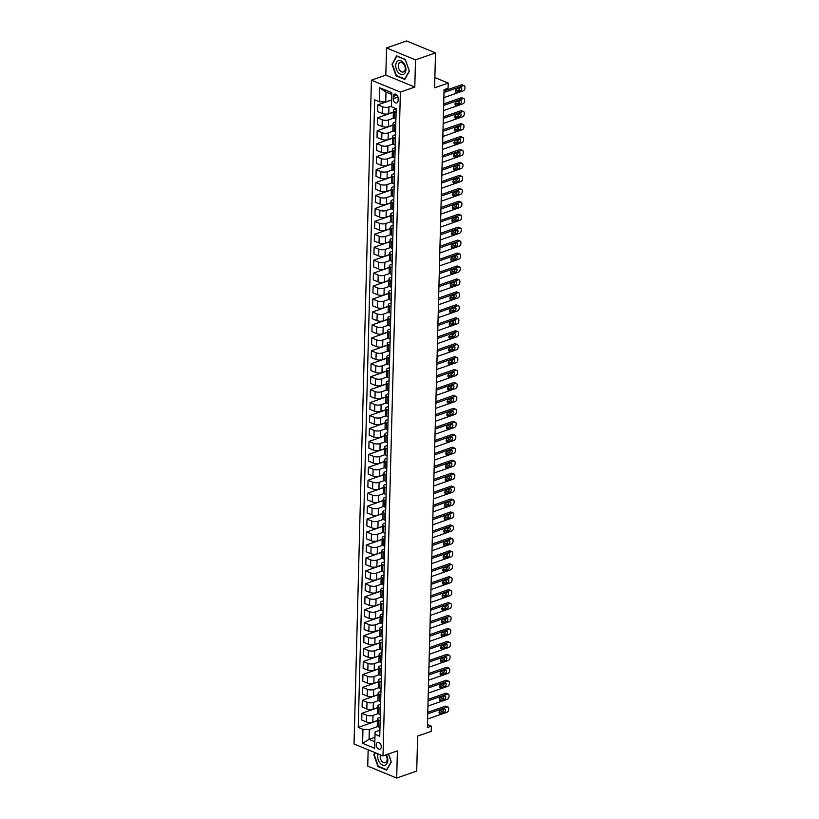 <?xml version="1.0" encoding="UTF-8"?>
<svg xmlns="http://www.w3.org/2000/svg" width="819" height="819" viewBox="0 0 819 819"><rect width="100%" height="100%" fill="white"/><g stroke="black" fill="none" stroke-linecap="round" stroke-linejoin="round"><path stroke-width="1.23" d="M381.265 746.815A3.583 2.344 -109.3 0 0 380.077 743.427A3.583 2.344 -109.3 0 0 377.569 742.403A3.583 2.344 -109.3 0 0 376.249 744.758A3.583 2.344 -109.3 0 0 377.436 748.146A3.583 2.344 -109.3 0 0 379.944 749.17A3.583 2.344 -109.3 0 0 381.265 746.815M368.161 749.794L367.731 766.134L396.703 778.05L416.707 771.048L417.629 736.097L431.234 731.347L431.367 726.166L427.446 724.549M371.416 80.17L354.033 743.99L383.005 755.906L400.389 92.086L371.416 80.17L385.821 75.133L414.793 87.049L415.509 59.869L386.537 47.952L385.821 75.133M386.537 47.952L406.552 40.95L435.513 52.866L434.602 87.817L448.208 83.057L434.869 77.57M415.509 59.869L435.513 52.866M448.208 83.057L448.075 88.237L444.072 89.64L427.364 727.559L431.367 726.166M393.304 96.396L393.253 98.679A3.471 2.273 -109.3 0 0 394.389 101.955A3.471 2.273 -109.3 0 0 396.826 102.959A3.471 2.273 -109.3 0 0 398.106 100.676L398.167 98.393A3.471 2.273 -109.3 0 0 397.02 95.117A3.471 2.273 -109.3 0 0 394.584 94.124A3.471 2.273 -109.3 0 0 393.304 96.396L397.01 95.106M391.779 94.482L385.984 92.107L385.729 101.945L379.402 101.771L374.662 99.826L358.231 727.395L377.395 720.689M379.402 101.771L379.76 87.797L391.82 92.752L391.451 106.736L396.191 108.681L379.76 736.25L375.02 734.305L374.652 748.279L362.602 743.324L362.96 729.34L358.231 727.395M414.793 87.049L400.389 92.086M396.703 778.05L397.41 750.869L383.005 755.906M375.02 734.305L375.092 731.899L379.914 730.21M380.159 720.771L378.726 720.177A4.484 1.699 -178.5 0 1 377.446 718.949A4.484 1.699 -178.5 0 1 378.787 717.772L380.251 717.26M380.497 707.831L379.064 707.237A4.484 1.699 -178.5 0 1 377.784 705.998A4.484 1.699 -178.5 0 1 379.136 704.831L380.589 704.32M380.845 694.881L379.402 694.297A4.484 1.699 -178.5 0 1 378.122 693.058A4.484 1.699 -178.5 0 1 379.473 691.881L380.937 691.369M381.183 681.94L379.74 681.347A4.484 1.699 -178.5 0 1 378.46 680.108A4.484 1.699 -178.5 0 1 379.811 678.941L381.275 678.429M381.521 669L380.077 668.406A4.484 1.699 -178.5 0 1 378.798 667.168A4.484 1.699 -178.5 0 1 380.149 665.99L381.613 665.478M381.859 656.05L380.415 655.456A4.484 1.699 -178.5 0 1 379.136 654.217A4.484 1.699 -178.5 0 1 380.487 653.05L381.951 652.538M382.197 643.11L380.753 642.516A4.484 1.699 -178.5 0 1 379.484 641.277A4.484 1.699 -178.5 0 1 380.825 640.1L382.289 639.598M382.534 630.159L381.091 629.565A4.484 1.699 -178.5 0 1 379.821 628.327A4.484 1.699 -178.5 0 1 381.163 627.159L382.627 626.648M382.872 617.219L381.439 616.625A4.484 1.699 -178.5 0 1 380.159 615.386A4.484 1.699 -178.5 0 1 381.5 614.219L382.964 613.707M383.21 604.268L381.777 603.675A4.484 1.699 -178.5 0 1 380.497 602.436A4.484 1.699 -178.5 0 1 381.838 601.269L383.302 600.757M383.548 591.328L382.115 590.734A4.484 1.699 -178.5 0 1 380.835 589.496A4.484 1.699 -178.5 0 1 382.186 588.329L383.64 587.817M383.896 578.378L382.453 577.784A4.484 1.699 -178.5 0 1 381.173 576.556A4.484 1.699 -178.5 0 1 382.524 575.378L383.988 574.866M384.234 565.438L382.79 564.844A4.484 1.699 -178.5 0 1 381.511 563.605A4.484 1.699 -178.5 0 1 382.862 562.438L384.326 561.926M384.572 552.487L383.128 551.893A4.484 1.699 -178.5 0 1 381.849 550.665A4.484 1.699 -178.5 0 1 383.2 549.488L384.664 548.976M384.91 539.547L383.466 538.953A4.484 1.699 -178.5 0 1 382.186 537.714A4.484 1.699 -178.5 0 1 383.538 536.547L385.002 536.035M385.247 526.597L383.804 526.013A4.484 1.699 -178.5 0 1 382.534 524.774A4.484 1.699 -178.5 0 1 383.876 523.597L385.339 523.085M385.585 513.656L384.142 513.063A4.484 1.699 -178.5 0 1 382.872 511.824A4.484 1.699 -178.5 0 1 384.213 510.657L385.677 510.145M385.923 500.716L384.49 500.122A4.484 1.699 -178.5 0 1 383.21 498.884A4.484 1.699 -178.5 0 1 384.551 497.706L386.015 497.194M386.261 487.766L384.828 487.172A4.484 1.699 -178.5 0 1 383.548 485.933A4.484 1.699 -178.5 0 1 384.889 484.766L386.353 484.254M386.599 474.825L385.165 474.232A4.484 1.699 -178.5 0 1 383.886 472.993A4.484 1.699 -178.5 0 1 385.237 471.816L386.691 471.314M386.947 461.875L385.503 461.281A4.484 1.699 -178.5 0 1 384.224 460.043A4.484 1.699 -178.5 0 1 385.575 458.875L387.039 458.364M387.285 448.935L385.841 448.341A4.484 1.699 -178.5 0 1 384.561 447.102A4.484 1.699 -178.5 0 1 385.913 445.935L387.377 445.423M387.622 435.984L386.179 435.391A4.484 1.699 -178.5 0 1 384.899 434.152A4.484 1.699 -178.5 0 1 386.251 432.985L387.715 432.473M387.96 423.044L386.517 422.45A4.484 1.699 -178.5 0 1 385.237 421.212A4.484 1.699 -178.5 0 1 386.588 420.045L388.052 419.533M388.298 410.094L386.855 409.5A4.484 1.699 -178.5 0 1 385.585 408.272A4.484 1.699 -178.5 0 1 386.926 407.094L388.39 406.582M388.636 397.154L387.192 396.56A4.484 1.699 -178.5 0 1 385.923 395.321A4.484 1.699 -178.5 0 1 387.264 394.154L388.728 393.642M388.974 384.203L387.541 383.609A4.484 1.699 -178.5 0 1 386.261 382.381A4.484 1.699 -178.5 0 1 387.602 381.204L389.066 380.692M389.312 371.263L387.878 370.669A4.484 1.699 -178.5 0 1 386.599 369.43A4.484 1.699 -178.5 0 1 387.94 368.263L389.404 367.751M389.649 358.312L388.216 357.729A4.484 1.699 -178.5 0 1 386.937 356.49A4.484 1.699 -178.5 0 1 388.288 355.313L389.742 354.801M389.998 345.372L388.554 344.779A4.484 1.699 -178.5 0 1 387.274 343.54A4.484 1.699 -178.5 0 1 388.626 342.373L390.09 341.861M390.335 332.432L388.892 331.838A4.484 1.699 -178.5 0 1 387.612 330.6A4.484 1.699 -178.5 0 1 388.964 329.422L390.428 328.91M390.673 319.482L389.23 318.888A4.484 1.699 -178.5 0 1 387.95 317.649A4.484 1.699 -178.5 0 1 389.301 316.482L390.765 315.97M391.011 306.541L389.568 305.948A4.484 1.699 -178.5 0 1 388.288 304.709A4.484 1.699 -178.5 0 1 389.639 303.532L391.103 303.03M391.349 293.591L389.905 292.997A4.484 1.699 -178.5 0 1 388.636 291.759A4.484 1.699 -178.5 0 1 389.977 290.591L391.441 290.08M391.687 280.651L390.243 280.057A4.484 1.699 -178.5 0 1 388.974 278.818A4.484 1.699 -178.5 0 1 390.315 277.651L391.779 277.139M392.025 267.7L390.591 267.107A4.484 1.699 -178.5 0 1 389.312 265.868A4.484 1.699 -178.5 0 1 390.653 264.701L392.117 264.189M392.362 254.76L390.929 254.166A4.484 1.699 -178.5 0 1 389.649 252.928A4.484 1.699 -178.5 0 1 390.991 251.761L392.455 251.249M392.7 241.81L391.267 241.216A4.484 1.699 -178.5 0 1 389.987 239.987A4.484 1.699 -178.5 0 1 391.339 238.81L392.792 238.298M393.048 228.87L391.605 228.276A4.484 1.699 -178.5 0 1 390.325 227.037A4.484 1.699 -178.5 0 1 391.677 225.87L393.14 225.358M393.386 215.919L391.943 215.325A4.484 1.699 -178.5 0 1 390.663 214.097A4.484 1.699 -178.5 0 1 392.014 212.92L393.478 212.408M393.724 202.979L392.281 202.385A4.484 1.699 -178.5 0 1 391.001 201.146A4.484 1.699 -178.5 0 1 392.352 199.979L393.816 199.467M394.062 190.028L392.618 189.445A4.484 1.699 -178.5 0 1 391.339 188.206A4.484 1.699 -178.5 0 1 392.69 187.029L394.154 186.517M394.4 177.088L392.956 176.494A4.484 1.699 -178.5 0 1 391.687 175.256A4.484 1.699 -178.5 0 1 393.028 174.089L394.492 173.577M394.738 164.148L393.294 163.554A4.484 1.699 -178.5 0 1 392.025 162.316A4.484 1.699 -178.5 0 1 393.366 161.138L394.83 160.626M395.075 151.198L393.642 150.604A4.484 1.699 -178.5 0 1 392.362 149.365A4.484 1.699 -178.5 0 1 393.704 148.198L395.167 147.686M395.413 138.257L393.98 137.664A4.484 1.699 -178.5 0 1 392.7 136.425A4.484 1.699 -178.5 0 1 394.041 135.248L395.505 134.736M395.751 125.307L394.318 124.713A4.484 1.699 -178.5 0 1 393.038 123.474A4.484 1.699 -178.5 0 1 394.389 122.307L395.843 121.796M396.099 112.367L394.656 111.773A4.484 1.699 -178.5 0 1 393.376 110.534A4.484 1.699 -178.5 0 1 394.727 109.367L396.191 108.855M374.938 737.284L369.041 739.352L374.826 741.727M391.636 99.877L385.729 101.945M391.472 106.091L388.933 106.982A4.484 1.699 -178.5 0 1 382.596 106.808L377.856 104.863L391.625 100.051M393.335 112.111L388.759 113.708A4.484 1.699 -178.5 0 1 382.422 113.544L377.682 111.589L377.856 104.863M393.755 118.12L388.595 119.922A4.484 1.699 -178.5 0 1 382.258 119.758L377.518 117.803L393.335 112.275M392.997 125.051L388.411 126.658A4.484 1.699 -178.5 0 1 382.084 126.484L377.344 124.539L377.518 117.803M393.417 131.06L388.257 132.873A4.484 1.699 -178.5 0 1 381.92 132.698L377.18 130.753L392.997 125.225M392.659 138.001L388.073 139.599A4.484 1.699 -178.5 0 1 381.746 139.435L377.006 137.479L377.18 130.753M393.079 144.011L387.909 145.813A4.484 1.699 -178.5 0 1 381.582 145.649L376.842 143.694L392.649 138.165M392.321 150.942L387.735 152.549A4.484 1.699 -178.5 0 1 381.408 152.375L376.668 150.43L376.842 143.694M392.741 156.951L387.571 158.763A4.484 1.699 -178.5 0 1 381.244 158.589L376.505 156.644L392.311 151.116M391.984 163.892L387.397 165.489A4.484 1.699 -178.5 0 1 381.06 165.325L376.33 163.37L376.505 156.644M392.403 169.902L387.233 171.703A4.484 1.699 -178.5 0 1 380.907 171.54L376.167 169.584L391.973 164.056M391.646 176.832L387.059 178.44A4.484 1.699 -178.5 0 1 380.722 178.266L375.993 176.32L376.167 169.584M392.066 182.842L386.896 184.654A4.484 1.699 -178.5 0 1 380.559 184.48L375.829 182.535L391.636 177.006M391.298 189.783L386.722 191.38A4.484 1.699 -178.5 0 1 380.385 191.216L375.645 189.261L375.829 182.535M391.728 195.782L386.558 197.594A4.484 1.699 -178.5 0 1 380.221 197.42L375.491 195.475L391.298 189.947M390.96 202.723L386.384 204.32A4.484 1.699 -178.5 0 1 380.047 204.156L375.307 202.211L375.491 195.475M391.39 208.732L386.22 210.534A4.484 1.699 -178.5 0 1 379.883 210.37L375.143 208.425L390.96 202.897M390.622 215.663L386.046 217.27A4.484 1.699 -178.5 0 1 379.709 217.096L374.969 215.151L375.143 208.425M391.042 221.673L385.882 223.485A4.484 1.699 -178.5 0 1 379.545 223.311L374.805 221.365L390.622 215.837M390.284 228.614L385.708 230.211A4.484 1.699 -178.5 0 1 379.371 230.047L374.631 228.102L374.805 221.365M390.704 234.623L385.544 236.425A4.484 1.699 -178.5 0 1 379.207 236.261L374.467 234.316L390.284 228.777M389.946 241.554L385.36 243.161A4.484 1.699 -178.5 0 1 379.033 242.987L374.293 241.042L374.467 234.316M390.366 247.563L385.206 249.375A4.484 1.699 -178.5 0 1 378.869 249.201L374.129 247.256L389.946 241.728M389.609 254.504L385.022 256.101A4.484 1.699 -178.5 0 1 378.695 255.937L373.955 253.992L374.129 247.256M390.028 260.514L384.858 262.315A4.484 1.699 -178.5 0 1 378.532 262.152L373.792 260.196L389.598 254.668M389.271 267.444L384.684 269.052A4.484 1.699 -178.5 0 1 378.358 268.878L373.618 266.933L373.792 260.196M389.69 273.454L384.521 275.266A4.484 1.699 -178.5 0 1 378.194 275.092L373.454 273.147L389.26 267.618M388.933 280.395L384.346 281.992A4.484 1.699 -178.5 0 1 378.009 281.828L373.28 279.873L373.454 273.147M389.353 286.404L384.183 288.206A4.484 1.699 -178.5 0 1 377.856 288.042L373.116 286.087L388.923 280.559M388.595 293.335L384.009 294.942A4.484 1.699 -178.5 0 1 377.672 294.768L372.942 292.823L373.116 286.087M389.015 299.344L383.845 301.157A4.484 1.699 -178.5 0 1 377.508 300.982L372.778 299.037L388.585 293.509M388.247 306.286L383.671 307.883A4.484 1.699 -178.5 0 1 377.334 307.719L372.594 305.763L372.778 299.037M388.677 312.295L383.507 314.097A4.484 1.699 -178.5 0 1 377.17 313.933L372.44 311.978L388.247 306.449M387.909 319.226L383.333 320.833A4.484 1.699 -178.5 0 1 376.996 320.659L372.256 318.714L372.44 311.978M388.339 325.235L383.169 327.047A4.484 1.699 -178.5 0 1 376.832 326.873L372.092 324.928L387.909 319.4M387.571 332.176L382.995 333.773A4.484 1.699 -178.5 0 1 376.658 333.609L371.918 331.654L372.092 324.928M387.991 338.186L382.831 339.987A4.484 1.699 -178.5 0 1 376.494 339.824L371.754 337.868L387.571 332.34M387.233 345.116L382.657 346.724A4.484 1.699 -178.5 0 1 376.32 346.55L371.58 344.604L371.754 337.868M387.653 351.126L382.493 352.938A4.484 1.699 -178.5 0 1 376.156 352.764L371.416 350.819L387.233 345.29M386.896 358.067L382.309 359.664A4.484 1.699 -178.5 0 1 375.982 359.5L371.242 357.545L371.416 350.819M387.315 364.066L382.156 365.878A4.484 1.699 -178.5 0 1 375.819 365.714L371.079 363.759L386.896 358.231M386.558 371.007L381.971 372.604A4.484 1.699 -178.5 0 1 375.645 372.44L370.905 370.495L371.079 363.759M386.977 377.016L381.808 378.818A4.484 1.699 -178.5 0 1 375.481 378.654L370.741 376.709L386.548 371.181M386.22 383.947L381.634 385.554A4.484 1.699 -178.5 0 1 375.307 385.38L370.567 383.435L370.741 376.709M386.64 389.957L381.47 391.769A4.484 1.699 -178.5 0 1 375.143 391.595L370.403 389.649L386.21 384.121M385.882 396.898L381.296 398.495A4.484 1.699 -178.5 0 1 374.959 398.331L370.229 396.386L370.403 389.649M386.302 402.907L381.132 404.709A4.484 1.699 -178.5 0 1 374.805 404.545L370.065 402.6L385.872 397.061M385.544 409.838L380.958 411.445A4.484 1.699 -178.5 0 1 374.621 411.271L369.891 409.326L370.065 402.6M385.964 415.847L380.794 417.659A4.484 1.699 -178.5 0 1 374.457 417.485L369.727 415.54L385.534 410.012M385.196 422.788L380.62 424.385A4.484 1.699 -178.5 0 1 374.283 424.222L369.543 422.276L369.727 415.54M385.626 428.798L380.456 430.599A4.484 1.699 -178.5 0 1 374.119 430.436L369.389 428.48L385.196 422.952M384.858 435.728L380.282 437.336A4.484 1.699 -178.5 0 1 373.945 437.162L369.205 435.217L369.389 428.48M385.288 441.738L380.118 443.55A4.484 1.699 -178.5 0 1 373.781 443.376L369.041 441.431L384.858 435.903M384.521 448.679L379.944 450.276A4.484 1.699 -178.5 0 1 373.607 450.112L368.867 448.157L369.041 441.431M384.94 454.688L379.781 456.49A4.484 1.699 -178.5 0 1 373.444 456.326L368.704 454.371L384.521 448.843M384.183 461.619L379.606 463.226A4.484 1.699 -178.5 0 1 373.269 463.052L368.53 461.107L368.704 454.371M384.602 467.629L379.443 469.441A4.484 1.699 -178.5 0 1 373.106 469.267L368.366 467.321L384.183 461.793M383.845 474.57L379.258 476.167A4.484 1.699 -178.5 0 1 372.932 476.003L368.192 474.047L368.366 467.321M384.265 480.579L379.105 482.381A4.484 1.699 -178.5 0 1 372.768 482.217L368.028 480.262L383.845 474.733M383.507 487.51L378.921 489.117A4.484 1.699 -178.5 0 1 372.594 488.943L367.854 486.998L368.028 480.262M383.927 493.519L378.757 495.331A4.484 1.699 -178.5 0 1 372.43 495.157L367.69 493.212L383.497 487.684M383.169 500.46L378.583 502.057A4.484 1.699 -178.5 0 1 372.256 501.893L367.516 499.938L367.69 493.212M383.589 506.47L378.419 508.271A4.484 1.699 -178.5 0 1 372.092 508.108L367.352 506.152L383.159 500.624M382.831 513.4L378.245 515.008A4.484 1.699 -178.5 0 1 371.908 514.834L367.178 512.889L367.352 506.152M383.251 519.41L378.081 521.222A4.484 1.699 -178.5 0 1 371.754 521.048L367.014 519.103L382.821 513.574M382.493 526.351L377.907 527.948A4.484 1.699 -178.5 0 1 371.57 527.784L366.84 525.829L367.014 519.103M382.913 532.36L377.743 534.162A4.484 1.699 -178.5 0 1 371.406 533.998L366.677 532.043L382.483 526.515M382.145 539.291L377.569 540.898A4.484 1.699 -178.5 0 1 371.232 540.724L366.492 538.779L366.677 532.043M382.575 545.3L377.405 547.102A4.484 1.699 -178.5 0 1 371.068 546.938L366.339 544.993L382.145 539.465M381.808 552.231L377.231 553.839A4.484 1.699 -178.5 0 1 370.894 553.675L366.154 551.719L366.339 544.993M382.238 558.241L377.068 560.053A4.484 1.699 -178.5 0 1 370.731 559.879L365.991 557.934L381.808 552.405M381.47 565.182L376.894 566.779A4.484 1.699 -178.5 0 1 370.557 566.615L365.817 564.67L365.991 557.934M381.889 571.191L376.73 572.993A4.484 1.699 -178.5 0 1 370.393 572.829L365.653 570.884L381.47 565.356M381.132 578.122L376.556 579.729A4.484 1.699 -178.5 0 1 370.219 579.555L365.479 577.61L365.653 570.884M381.552 584.131L376.392 585.943A4.484 1.699 -178.5 0 1 370.055 585.769L365.315 583.824L381.132 578.296M380.794 591.072L376.208 592.669A4.484 1.699 -178.5 0 1 369.881 592.506L365.141 590.56L365.315 583.824M381.214 597.082L376.054 598.884A4.484 1.699 -178.5 0 1 369.717 598.72L364.977 596.775L380.794 591.236M380.456 604.012L375.87 605.62A4.484 1.699 -178.5 0 1 369.543 605.446L364.803 603.501L364.977 596.775M380.876 610.022L375.706 611.834A4.484 1.699 -178.5 0 1 369.379 611.66L364.639 609.715L380.446 604.187M380.118 616.963L375.532 618.56A4.484 1.699 -178.5 0 1 369.205 618.396L364.465 616.441L364.639 609.715M380.538 622.972L375.368 624.774A4.484 1.699 -178.5 0 1 369.041 624.61L364.301 622.655L380.108 617.127M379.781 629.903L375.194 631.51A4.484 1.699 -178.5 0 1 368.857 631.336L364.127 629.391L364.301 622.655M380.2 635.913L375.03 637.725A4.484 1.699 -178.5 0 1 368.704 637.551L363.964 635.605L379.77 630.077M379.443 642.854L374.856 644.451A4.484 1.699 -178.5 0 1 368.519 644.287L363.79 642.331L363.964 635.605M379.862 648.863L374.692 650.665A4.484 1.699 -178.5 0 1 368.355 650.501L363.626 648.546L379.432 643.017M379.095 655.794L374.518 657.401A4.484 1.699 -178.5 0 1 368.181 657.227L363.441 655.282L363.626 648.546M379.525 661.803L374.355 663.615A4.484 1.699 -178.5 0 1 368.018 663.441L363.288 661.496L379.095 655.968M378.757 668.744L374.181 670.341A4.484 1.699 -178.5 0 1 367.844 670.177L363.104 668.222L363.288 661.496M379.187 674.754L374.017 676.555A4.484 1.699 -178.5 0 1 367.68 676.392L362.94 674.436L378.757 668.908M378.419 681.684L373.843 683.292A4.484 1.699 -178.5 0 1 367.506 683.118L362.766 681.173L362.94 674.436M378.839 687.694L373.679 689.506A4.484 1.699 -178.5 0 1 367.342 689.332L362.602 687.387L378.419 681.858M378.081 694.635L373.505 696.232A4.484 1.699 -178.5 0 1 367.168 696.068L362.428 694.113L362.602 687.387M378.501 700.644L373.341 702.446A4.484 1.699 -178.5 0 1 367.004 702.282L362.264 700.327L378.081 694.799M377.743 707.575L373.157 709.182A4.484 1.699 -178.5 0 1 366.83 709.008L362.09 707.063L362.264 700.327M378.163 713.584L373.003 715.386A4.484 1.699 -178.5 0 1 366.666 715.222L361.926 713.277L377.743 707.749M377.405 720.515L372.819 722.123A4.484 1.699 -178.5 0 1 366.492 721.959L361.752 720.003L361.926 713.277M377.825 726.525L369.297 729.514L369.041 739.352L362.602 743.324M395.915 119.093L394.482 118.499A4.484 1.699 -178.5 0 1 393.202 117.26L393.376 110.534M395.577 132.043L394.144 131.45A4.484 1.699 -178.5 0 1 392.864 130.211L393.038 123.474M395.239 144.983L393.796 144.39A4.484 1.699 -178.5 0 1 392.526 143.151L392.7 136.425M394.901 157.934L393.458 157.34A4.484 1.699 -178.5 0 1 392.188 156.101L392.362 149.365M394.563 170.874L393.12 170.28A4.484 1.699 -178.5 0 1 391.84 169.042L392.025 162.316M394.226 183.814L392.782 183.231A4.484 1.699 -178.5 0 1 391.502 181.992L391.687 175.256M393.888 196.765L392.444 196.171A4.484 1.699 -178.5 0 1 391.165 194.932L391.339 188.206M393.55 209.705L392.106 209.121A4.484 1.699 -178.5 0 1 390.827 207.883L391.001 201.146M393.202 222.655L391.769 222.062A4.484 1.699 -178.5 0 1 390.489 220.823L390.663 214.097M392.864 235.596L391.431 235.002A4.484 1.699 -178.5 0 1 390.151 233.773L390.325 227.037M392.526 248.546L391.093 247.952A4.484 1.699 -178.5 0 1 389.813 246.714L389.987 239.987M392.188 261.486L390.745 260.892A4.484 1.699 -178.5 0 1 389.475 259.664L389.649 252.928M391.851 274.437L390.407 273.843A4.484 1.699 -178.5 0 1 389.138 272.604L389.312 265.868M391.513 287.377L390.069 286.783A4.484 1.699 -178.5 0 1 388.79 285.544L388.974 278.818M391.175 300.327L389.731 299.734A4.484 1.699 -178.5 0 1 388.452 298.495L388.636 291.759M390.837 313.267L389.394 312.674A4.484 1.699 -178.5 0 1 388.114 311.435L388.288 304.709M390.499 326.218L389.056 325.624A4.484 1.699 -178.5 0 1 387.776 324.385L387.95 317.649M390.151 339.158L388.718 338.564A4.484 1.699 -178.5 0 1 387.438 337.326L387.612 330.6M389.813 352.098L388.38 351.515A4.484 1.699 -178.5 0 1 387.1 350.276L387.274 343.54M389.475 365.049L388.042 364.455A4.484 1.699 -178.5 0 1 386.763 363.216L386.937 356.49M389.138 377.989L387.694 377.405A4.484 1.699 -178.5 0 1 386.425 376.167L386.599 369.43M388.8 390.939L387.356 390.346A4.484 1.699 -178.5 0 1 386.087 389.107L386.261 382.381M388.462 403.88L387.018 403.286A4.484 1.699 -178.5 0 1 385.739 402.057L385.923 395.321M388.124 416.83L386.681 416.236A4.484 1.699 -178.5 0 1 385.401 414.998L385.585 408.272M387.786 429.77L386.343 429.176A4.484 1.699 -178.5 0 1 385.063 427.948L385.237 421.212M387.448 442.721L386.005 442.127A4.484 1.699 -178.5 0 1 384.725 440.888L384.899 434.152M387.1 455.661L385.667 455.067A4.484 1.699 -178.5 0 1 384.387 453.828L384.561 447.102M386.763 468.611L385.329 468.018A4.484 1.699 -178.5 0 1 384.05 466.779L384.224 460.043M386.425 481.552L384.991 480.958A4.484 1.699 -178.5 0 1 383.712 479.719L383.886 472.993M386.087 494.502L384.643 493.908A4.484 1.699 -178.5 0 1 383.374 492.669L383.548 485.933M385.749 507.442L384.306 506.848A4.484 1.699 -178.5 0 1 383.036 505.61L383.21 498.884M385.411 520.393L383.968 519.799A4.484 1.699 -178.5 0 1 382.688 518.56L382.872 511.824M385.073 533.333L383.63 532.739A4.484 1.699 -178.5 0 1 382.35 531.5L382.534 524.774M384.735 546.273L383.292 545.689A4.484 1.699 -178.5 0 1 382.012 544.451L382.186 537.714M384.398 559.223L382.954 558.63A4.484 1.699 -178.5 0 1 381.674 557.391L381.849 550.665M384.05 572.164L382.616 571.57A4.484 1.699 -178.5 0 1 381.337 570.341L381.511 563.605M383.712 585.114L382.278 584.52A4.484 1.699 -178.5 0 1 380.999 583.282L381.173 576.556M383.374 598.054L381.941 597.461A4.484 1.699 -178.5 0 1 380.661 596.232L380.835 589.496M383.036 611.005L381.593 610.411A4.484 1.699 -178.5 0 1 380.323 609.172L380.497 602.436M382.698 623.945L381.255 623.351A4.484 1.699 -178.5 0 1 379.985 622.112L380.159 615.386M382.36 636.895L380.917 636.302A4.484 1.699 -178.5 0 1 379.637 635.063L379.821 628.327M382.023 649.836L380.579 649.242A4.484 1.699 -178.5 0 1 379.299 648.003L379.484 641.277M381.685 662.786L380.241 662.192A4.484 1.699 -178.5 0 1 378.962 660.953L379.136 654.217M381.347 675.726L379.903 675.132A4.484 1.699 -178.5 0 1 378.624 673.894L378.798 667.168M380.999 688.677L379.566 688.083A4.484 1.699 -178.5 0 1 378.286 686.844L378.46 680.108M380.661 701.617L379.228 701.023A4.484 1.699 -178.5 0 1 377.948 699.784L378.122 693.058M380.323 714.557L378.89 713.973A4.484 1.699 -178.5 0 1 377.61 712.735L377.784 705.998M362.96 729.34L369.297 729.514M379.985 727.507L378.542 726.914A4.484 1.699 -178.5 0 1 377.272 725.675L377.446 718.949M385.984 92.107L379.76 87.797M391.943 64.036L396.038 75.829L404.76 79.412L409.387 71.212L405.282 59.429L396.56 55.835L392.516 63.841M375.061 752.641L373.853 754.78L377.948 766.574L386.67 770.157L391.298 761.957L388.523 753.971M396.611 75.624L396.038 75.829M378.521 766.369L377.948 766.574M374.426 754.575L373.853 754.78M444 92.475L463.421 85.688A2.242 1.464 112.4 0 1 464.219 85.688A2.242 1.464 112.4 0 1 464.967 87.193L464.936 88.227A2.242 1.464 112.4 0 1 463.288 90.858L443.867 97.656M464.219 85.688L462.264 84.879A2.242 1.464 -67.6 0 0 461.466 84.879L444.041 90.97M460.513 87.623A1.792 1.177 -67.6 0 1 461.148 87.623A1.792 1.177 -67.6 0 1 461.691 89.281A1.792 1.177 -67.6 0 1 460.432 90.94L456.582 92.281A1.792 1.177 -67.6 0 1 455.948 92.281A1.792 1.177 -67.6 0 1 455.405 90.622A1.792 1.177 -67.6 0 1 456.674 88.964L460.513 87.623M459.797 87.879A1.792 1.177 -67.6 0 1 458.466 90.131L455.354 91.226M443.663 105.426L463.083 98.628A2.242 1.464 112.4 0 1 463.882 98.628A2.242 1.464 112.4 0 1 464.629 100.143L464.598 101.177A2.242 1.464 112.4 0 1 462.95 103.808L443.529 110.596M463.882 98.628L461.926 97.819A2.242 1.464 -67.6 0 0 461.128 97.83L443.703 103.921M460.176 100.573A1.792 1.177 -67.6 0 1 460.81 100.573A1.792 1.177 -67.6 0 1 461.353 102.221A1.792 1.177 -67.6 0 1 460.083 103.88L456.244 105.231A1.792 1.177 -67.6 0 1 455.61 105.231A1.792 1.177 -67.6 0 1 455.067 103.573A1.792 1.177 -67.6 0 1 456.337 101.914L460.176 100.573M459.449 100.819A1.792 1.177 -67.6 0 1 458.128 103.081L455.006 104.167M443.325 118.366L462.745 111.579A2.242 1.464 112.4 0 1 463.544 111.579A2.242 1.464 112.4 0 1 464.291 113.083L464.26 114.117A2.242 1.464 112.4 0 1 462.602 116.748L443.181 123.546M463.544 111.579L461.578 110.77A2.242 1.464 -67.6 0 0 460.78 110.77L443.366 116.861M459.838 113.513A1.792 1.177 -67.6 0 1 460.473 113.513A1.792 1.177 -67.6 0 1 461.015 115.172A1.792 1.177 -67.6 0 1 459.746 116.83L455.907 118.171A1.792 1.177 -67.6 0 1 455.272 118.171A1.792 1.177 -67.6 0 1 454.729 116.513A1.792 1.177 -67.6 0 1 455.988 114.855L459.838 113.513M459.111 113.769A1.792 1.177 -67.6 0 1 457.79 116.022L454.668 117.117M442.987 131.306L462.407 124.519A2.242 1.464 112.4 0 1 463.206 124.519A2.242 1.464 112.4 0 1 463.953 126.034L463.923 127.068A2.242 1.464 112.4 0 1 462.264 129.699L442.844 136.486M463.206 124.519L461.24 123.71A2.242 1.464 -67.6 0 0 460.442 123.71L443.018 129.811M459.5 126.464A1.792 1.177 -67.6 0 1 460.135 126.464A1.792 1.177 -67.6 0 1 460.677 128.112A1.792 1.177 -67.6 0 1 459.408 129.771L455.569 131.122A1.792 1.177 -67.6 0 1 454.934 131.122A1.792 1.177 -67.6 0 1 454.381 129.463A1.792 1.177 -67.6 0 1 455.651 127.805L459.5 126.464M458.773 126.71A1.792 1.177 -67.6 0 1 457.452 128.972L454.33 130.057M442.639 144.257L462.059 137.469A2.242 1.464 112.4 0 1 462.858 137.469A2.242 1.464 112.4 0 1 463.615 138.974L463.585 140.008A2.242 1.464 112.4 0 1 461.926 142.639L442.506 149.437M462.858 137.469L460.902 136.66A2.242 1.464 -67.6 0 0 460.104 136.66L442.68 142.752M459.162 139.404A1.792 1.177 -67.6 0 1 459.797 139.404A1.792 1.177 -67.6 0 1 460.339 141.063A1.792 1.177 -67.6 0 1 459.07 142.721L455.231 144.062A1.792 1.177 -67.6 0 1 454.586 144.062A1.792 1.177 -67.6 0 1 454.043 142.404A1.792 1.177 -67.6 0 1 455.313 140.745L459.162 139.404M458.435 139.66A1.792 1.177 -67.6 0 1 457.115 141.912L453.992 143.008M403.214 74.447A7.279 4.76 -109.3 0 0 405.313 66.022A7.279 4.76 -109.3 0 0 398.433 60.698A7.279 4.76 -109.3 0 0 396.324 69.124A7.279 4.76 -109.3 0 0 403.214 74.447M403.409 71.949A4.986 3.256 -109.3 0 0 403.419 71.949A4.986 3.256 -109.3 0 0 404.842 66.175A4.986 3.256 -109.3 0 0 400.133 62.531A4.986 3.256 -109.3 0 0 400.122 62.541A4.986 3.256 -109.3 0 0 398.689 68.315A4.986 3.256 -109.3 0 0 403.409 71.949M392.373 64.097L396.846 56.153L405.303 59.623L409.275 71.048L404.791 78.993L396.345 75.512L392.373 64.097M378.071 753.879A7.279 4.76 -109.3 0 0 377.641 756.224A7.279 4.76 -109.3 0 0 382.555 765.048A7.279 4.76 -109.3 0 0 387.827 760.411A7.279 4.76 -109.3 0 0 386.292 754.749M380.518 754.883A4.986 3.256 -109.3 0 0 380.2 756.551A4.986 3.256 -109.3 0 0 381.838 761.26A4.986 3.256 -109.3 0 0 385.329 762.684A4.986 3.256 -109.3 0 0 387.162 759.418A4.986 3.256 -109.3 0 0 385.718 754.954M388.472 753.992L391.185 761.793L386.711 769.737L378.255 766.256L374.283 754.842L375.44 752.794M442.301 157.197L461.721 150.409A2.242 1.464 112.4 0 1 462.52 150.409A2.242 1.464 112.4 0 1 463.267 151.924L463.247 152.958A2.242 1.464 112.4 0 1 461.588 155.59L442.168 162.377M462.52 150.409L460.565 149.601A2.242 1.464 -67.6 0 0 459.766 149.601L442.342 155.702M458.814 152.344A1.792 1.177 -67.6 0 1 459.459 152.344A1.792 1.177 -67.6 0 1 460.002 154.003A1.792 1.177 -67.6 0 1 458.732 155.661L454.893 157.002A1.792 1.177 -67.6 0 1 454.248 157.002A1.792 1.177 -67.6 0 1 453.706 155.354A1.792 1.177 -67.6 0 1 454.975 153.696L458.814 152.344M458.097 152.6A1.792 1.177 -67.6 0 1 456.777 154.863L453.654 155.948M441.963 170.147L461.384 163.35A2.242 1.464 112.4 0 1 462.182 163.35A2.242 1.464 112.4 0 1 462.93 164.865L462.909 165.899A2.242 1.464 112.4 0 1 461.251 168.53L441.83 175.327M462.182 163.35L460.227 162.551A2.242 1.464 -67.6 0 0 459.428 162.551L442.004 168.642M458.476 165.295A1.792 1.177 -67.6 0 1 459.121 165.295A1.792 1.177 -67.6 0 1 459.664 166.953A1.792 1.177 -67.6 0 1 458.394 168.612L454.555 169.953A1.792 1.177 -67.6 0 1 453.91 169.953A1.792 1.177 -67.6 0 1 453.368 168.294A1.792 1.177 -67.6 0 1 454.637 166.636L458.476 165.295M457.76 165.551A1.792 1.177 -67.6 0 1 456.439 167.803L453.316 168.898M441.625 183.087L461.046 176.3A2.242 1.464 112.4 0 1 461.844 176.3A2.242 1.464 112.4 0 1 462.592 177.815L462.571 178.849A2.242 1.464 112.4 0 1 460.913 181.48L441.492 188.268M461.844 176.3L459.889 175.491A2.242 1.464 -67.6 0 0 459.09 175.491L441.666 181.583M458.138 178.235A1.792 1.177 -67.6 0 1 458.783 178.235A1.792 1.177 -67.6 0 1 459.326 179.893A1.792 1.177 -67.6 0 1 458.056 181.552L454.207 182.893A1.792 1.177 -67.6 0 1 453.572 182.893A1.792 1.177 -67.6 0 1 453.03 181.245A1.792 1.177 -67.6 0 1 454.299 179.586L458.138 178.235M457.422 178.491A1.792 1.177 -67.6 0 1 456.101 180.743L452.979 181.838M441.287 196.038L460.708 189.24A2.242 1.464 112.4 0 1 461.506 189.24A2.242 1.464 112.4 0 1 462.254 190.755L462.223 191.789A2.242 1.464 112.4 0 1 460.575 194.42L441.154 201.218M461.506 189.24L459.551 188.442A2.242 1.464 -67.6 0 0 458.753 188.442L441.328 194.533M457.801 191.185A1.792 1.177 -67.6 0 1 458.445 191.185A1.792 1.177 -67.6 0 1 458.988 192.844A1.792 1.177 -67.6 0 1 457.719 194.502L453.869 195.843A1.792 1.177 -67.6 0 1 453.235 195.843A1.792 1.177 -67.6 0 1 452.692 194.185A1.792 1.177 -67.6 0 1 453.961 192.526L457.801 191.185M457.084 191.441A1.792 1.177 -67.6 0 1 455.753 193.693L452.641 194.789M440.95 208.978L460.37 202.191A2.242 1.464 112.4 0 1 461.169 202.191A2.242 1.464 112.4 0 1 461.916 203.696L461.885 204.74A2.242 1.464 112.4 0 1 460.237 207.371L440.817 214.158M461.169 202.191L459.213 201.382A2.242 1.464 -67.6 0 0 458.415 201.382L440.991 207.473M457.463 204.126A1.792 1.177 -67.6 0 1 458.097 204.126A1.792 1.177 -67.6 0 1 458.64 205.784A1.792 1.177 -67.6 0 1 457.381 207.442L453.531 208.784A1.792 1.177 -67.6 0 1 452.897 208.784A1.792 1.177 -67.6 0 1 452.354 207.135A1.792 1.177 -67.6 0 1 453.624 205.477L457.463 204.126M456.746 204.381A1.792 1.177 -67.6 0 1 455.415 206.634L452.303 207.729M440.612 221.929L460.032 215.131A2.242 1.464 112.4 0 1 460.831 215.131A2.242 1.464 112.4 0 1 461.578 216.646L461.547 217.68A2.242 1.464 112.4 0 1 459.899 220.311L440.479 227.098M460.831 215.131L458.875 214.332A2.242 1.464 -67.6 0 0 458.077 214.332L440.653 220.424M457.125 217.076A1.792 1.177 -67.6 0 1 457.76 217.076A1.792 1.177 -67.6 0 1 458.302 218.734A1.792 1.177 -67.6 0 1 457.033 220.393L453.194 221.734A1.792 1.177 -67.6 0 1 452.559 221.734A1.792 1.177 -67.6 0 1 452.016 220.076A1.792 1.177 -67.6 0 1 453.286 218.417L457.125 217.076M456.398 217.322A1.792 1.177 -67.6 0 1 455.077 219.584L451.955 220.669M440.274 234.869L459.694 228.081A2.242 1.464 112.4 0 1 460.493 228.081A2.242 1.464 112.4 0 1 461.24 229.586L461.21 230.63A2.242 1.464 112.4 0 1 459.551 233.261L440.131 240.049M460.493 228.081L458.527 227.272A2.242 1.464 -67.6 0 0 457.729 227.272L440.315 233.364M456.787 230.016A1.792 1.177 -67.6 0 1 457.422 230.016A1.792 1.177 -67.6 0 1 457.964 231.675A1.792 1.177 -67.6 0 1 456.695 233.333L452.856 234.674A1.792 1.177 -67.6 0 1 452.221 234.674A1.792 1.177 -67.6 0 1 451.678 233.016A1.792 1.177 -67.6 0 1 452.938 231.367L456.787 230.016M456.06 230.272A1.792 1.177 -67.6 0 1 454.74 232.524L451.617 233.62M439.936 247.819L459.357 241.021A2.242 1.464 112.4 0 1 460.155 241.021A2.242 1.464 112.4 0 1 460.902 242.537L460.872 243.571A2.242 1.464 112.4 0 1 459.213 246.202L439.793 252.989M460.155 241.021L458.19 240.223A2.242 1.464 -67.6 0 0 457.391 240.223L439.967 246.314M456.449 242.967A1.792 1.177 -67.6 0 1 457.084 242.967A1.792 1.177 -67.6 0 1 457.626 244.625A1.792 1.177 -67.6 0 1 456.357 246.273L452.518 247.625A1.792 1.177 -67.6 0 1 451.883 247.625A1.792 1.177 -67.6 0 1 451.33 245.966A1.792 1.177 -67.6 0 1 452.6 244.308L456.449 242.967M455.722 243.212A1.792 1.177 -67.6 0 1 454.402 245.475L451.279 246.56M439.588 260.759L459.009 253.972A2.242 1.464 112.4 0 1 459.807 253.972A2.242 1.464 112.4 0 1 460.565 255.477L460.534 256.521A2.242 1.464 112.4 0 1 458.875 259.152L439.455 265.94M459.807 253.972L457.852 253.163A2.242 1.464 -67.6 0 0 457.053 253.163L439.629 259.254M456.111 255.907A1.792 1.177 -67.6 0 1 456.746 255.907A1.792 1.177 -67.6 0 1 457.289 257.565A1.792 1.177 -67.6 0 1 456.019 259.224L452.18 260.565A1.792 1.177 -67.6 0 1 451.535 260.565A1.792 1.177 -67.6 0 1 450.993 258.906A1.792 1.177 -67.6 0 1 452.262 257.248L456.111 255.907M455.384 256.163A1.792 1.177 -67.6 0 1 454.064 258.415L450.941 259.51M439.25 273.71L458.671 266.912A2.242 1.464 112.4 0 1 459.469 266.912A2.242 1.464 112.4 0 1 460.217 268.427L460.196 269.461A2.242 1.464 112.4 0 1 458.538 272.092L439.117 278.88M459.469 266.912L457.514 266.103A2.242 1.464 -67.6 0 0 456.715 266.114L439.291 272.205M455.763 268.857A1.792 1.177 -67.6 0 1 456.408 268.857A1.792 1.177 -67.6 0 1 456.951 270.505A1.792 1.177 -67.6 0 1 455.681 272.164L451.842 273.515A1.792 1.177 -67.6 0 1 451.197 273.515A1.792 1.177 -67.6 0 1 450.655 271.857A1.792 1.177 -67.6 0 1 451.924 270.198L455.763 268.857M455.047 269.103A1.792 1.177 -67.6 0 1 453.726 271.365L450.604 272.451M438.912 286.65L458.333 279.863A2.242 1.464 112.4 0 1 459.131 279.863A2.242 1.464 112.4 0 1 459.879 281.367L459.858 282.401A2.242 1.464 112.4 0 1 458.2 285.032L438.779 291.83M459.131 279.863L457.176 279.054A2.242 1.464 -67.6 0 0 456.378 279.054L438.953 285.145M455.425 281.797A1.792 1.177 -67.6 0 1 456.07 281.797A1.792 1.177 -67.6 0 1 456.613 283.456A1.792 1.177 -67.6 0 1 455.344 285.114L451.504 286.455A1.792 1.177 -67.6 0 1 450.859 286.455A1.792 1.177 -67.6 0 1 450.317 284.797A1.792 1.177 -67.6 0 1 451.586 283.139L455.425 281.797M454.709 282.053A1.792 1.177 -67.6 0 1 453.388 284.306L450.266 285.401M438.574 299.59L457.995 292.803A2.242 1.464 112.4 0 1 458.794 292.803A2.242 1.464 112.4 0 1 459.541 294.318L459.52 295.352A2.242 1.464 112.4 0 1 457.862 297.983L438.441 304.77M458.794 292.803L456.838 291.994A2.242 1.464 -67.6 0 0 456.04 291.994L438.615 298.096M455.088 294.748A1.792 1.177 -67.6 0 1 455.733 294.748A1.792 1.177 -67.6 0 1 456.275 296.396A1.792 1.177 -67.6 0 1 455.006 298.055L451.156 299.406A1.792 1.177 -67.6 0 1 450.522 299.406A1.792 1.177 -67.6 0 1 449.979 297.747A1.792 1.177 -67.6 0 1 451.249 296.089L455.088 294.748M454.371 294.994A1.792 1.177 -67.6 0 1 453.05 297.256L449.928 298.341M438.237 312.541L457.657 305.753A2.242 1.464 112.4 0 1 458.456 305.753A2.242 1.464 112.4 0 1 459.203 307.258L459.172 308.292A2.242 1.464 112.4 0 1 457.524 310.923L438.104 317.721M458.456 305.753L456.5 304.944A2.242 1.464 -67.6 0 0 455.702 304.944L438.278 311.036M454.75 307.688A1.792 1.177 -67.6 0 1 455.395 307.688A1.792 1.177 -67.6 0 1 455.937 309.347A1.792 1.177 -67.6 0 1 454.668 311.005L450.819 312.346A1.792 1.177 -67.6 0 1 450.184 312.346A1.792 1.177 -67.6 0 1 449.641 310.688A1.792 1.177 -67.6 0 1 450.911 309.029L454.75 307.688M454.033 307.944A1.792 1.177 -67.6 0 1 452.702 310.196L449.59 311.292M437.899 325.481L457.319 318.693A2.242 1.464 112.4 0 1 458.118 318.693A2.242 1.464 112.4 0 1 458.865 320.209L458.835 321.243A2.242 1.464 112.4 0 1 457.186 323.874L437.766 330.661M458.118 318.693L456.163 317.885A2.242 1.464 -67.6 0 0 455.364 317.885L437.94 323.986M454.412 320.638A1.792 1.177 -67.6 0 1 455.047 320.628A1.792 1.177 -67.6 0 1 455.589 322.287A1.792 1.177 -67.6 0 1 454.33 323.945L450.481 325.286A1.792 1.177 -67.6 0 1 449.846 325.286A1.792 1.177 -67.6 0 1 449.303 323.638A1.792 1.177 -67.6 0 1 450.573 321.98L454.412 320.638M453.695 320.884A1.792 1.177 -67.6 0 1 452.364 323.147L449.252 324.232M437.561 338.431L456.982 331.634A2.242 1.464 112.4 0 1 457.78 331.634A2.242 1.464 112.4 0 1 458.527 333.149L458.497 334.183A2.242 1.464 112.4 0 1 456.848 336.814L437.428 343.611M457.78 331.634L455.825 330.835A2.242 1.464 -67.6 0 0 455.026 330.835L437.602 336.926M454.074 333.579A1.792 1.177 -67.6 0 1 454.709 333.579A1.792 1.177 -67.6 0 1 455.251 335.237A1.792 1.177 -67.6 0 1 453.982 336.896L450.143 338.237A1.792 1.177 -67.6 0 1 449.508 338.237A1.792 1.177 -67.6 0 1 448.966 336.578A1.792 1.177 -67.6 0 1 450.235 334.92L454.074 333.579M453.347 333.835A1.792 1.177 -67.6 0 1 452.027 336.087L448.904 337.182M437.223 351.371L456.644 344.584A2.242 1.464 112.4 0 1 457.442 344.584A2.242 1.464 112.4 0 1 458.19 346.099L458.159 347.133A2.242 1.464 112.4 0 1 456.5 349.764L437.08 356.552M457.442 344.584L455.477 343.775A2.242 1.464 -67.6 0 0 454.678 343.775L437.264 349.867M453.736 346.519A1.792 1.177 -67.6 0 1 454.371 346.519A1.792 1.177 -67.6 0 1 454.914 348.177A1.792 1.177 -67.6 0 1 453.644 349.836L449.805 351.177A1.792 1.177 -67.6 0 1 449.17 351.177A1.792 1.177 -67.6 0 1 448.628 349.529A1.792 1.177 -67.6 0 1 449.887 347.87L453.736 346.519M453.009 346.775A1.792 1.177 -67.6 0 1 451.689 349.027L448.566 350.123M436.885 364.322L456.306 357.524A2.242 1.464 112.4 0 1 457.104 357.524A2.242 1.464 112.4 0 1 457.852 359.039L457.821 360.073A2.242 1.464 112.4 0 1 456.163 362.704L436.742 369.502M457.104 357.524L455.139 356.726A2.242 1.464 -67.6 0 0 454.34 356.726L436.916 362.817M453.398 359.469A1.792 1.177 -67.6 0 1 454.033 359.469A1.792 1.177 -67.6 0 1 454.576 361.128A1.792 1.177 -67.6 0 1 453.306 362.786L449.467 364.127A1.792 1.177 -67.6 0 1 448.832 364.127A1.792 1.177 -67.6 0 1 448.28 362.469A1.792 1.177 -67.6 0 1 449.549 360.81L453.398 359.469M452.672 359.725A1.792 1.177 -67.6 0 1 451.351 361.978L448.228 363.073M436.537 377.262L455.958 370.475A2.242 1.464 112.4 0 1 456.756 370.475A2.242 1.464 112.4 0 1 457.514 371.99L457.483 373.024A2.242 1.464 112.4 0 1 455.825 375.655L436.404 382.442M456.756 370.475L454.801 369.666A2.242 1.464 -67.6 0 0 454.002 369.666L436.578 375.757M453.061 372.41A1.792 1.177 -67.6 0 1 453.695 372.41A1.792 1.177 -67.6 0 1 454.238 374.068A1.792 1.177 -67.6 0 1 452.968 375.726L449.129 377.068A1.792 1.177 -67.6 0 1 448.484 377.068A1.792 1.177 -67.6 0 1 447.942 375.419A1.792 1.177 -67.6 0 1 449.211 373.761L453.061 372.41M452.334 372.665A1.792 1.177 -67.6 0 1 451.013 374.918L447.891 376.013M436.199 390.213L455.62 383.415A2.242 1.464 112.4 0 1 456.418 383.415A2.242 1.464 112.4 0 1 457.166 384.93L457.145 385.964A2.242 1.464 112.4 0 1 455.487 388.595L436.066 395.393M456.418 383.415L454.463 382.616A2.242 1.464 -67.6 0 0 453.665 382.616L436.24 388.708M452.712 385.36A1.792 1.177 -67.6 0 1 453.357 385.36A1.792 1.177 -67.6 0 1 453.9 387.018A1.792 1.177 -67.6 0 1 452.631 388.677L448.792 390.018A1.792 1.177 -67.6 0 1 448.147 390.018A1.792 1.177 -67.6 0 1 447.604 388.36A1.792 1.177 -67.6 0 1 448.873 386.701L452.712 385.36M451.996 385.606A1.792 1.177 -67.6 0 1 450.675 387.868L447.553 388.953M435.862 403.153L455.282 396.365A2.242 1.464 112.4 0 1 456.081 396.365A2.242 1.464 112.4 0 1 456.828 397.87L456.807 398.914A2.242 1.464 112.4 0 1 455.149 401.545L435.728 408.333M456.081 396.365L454.125 395.557A2.242 1.464 -67.6 0 0 453.327 395.557L435.903 401.648M452.375 398.3A1.792 1.177 -67.6 0 1 453.02 398.3A1.792 1.177 -67.6 0 1 453.562 399.959A1.792 1.177 -67.6 0 1 452.293 401.617L448.454 402.958A1.792 1.177 -67.6 0 1 447.809 402.958A1.792 1.177 -67.6 0 1 447.266 401.3A1.792 1.177 -67.6 0 1 448.536 399.652L452.375 398.3M451.658 398.556A1.792 1.177 -67.6 0 1 450.337 400.808L447.215 401.904M435.524 416.103L454.944 409.305A2.242 1.464 112.4 0 1 455.743 409.305A2.242 1.464 112.4 0 1 456.49 410.821L456.47 411.855A2.242 1.464 112.4 0 1 454.811 414.486L435.391 421.273M455.743 409.305L453.787 408.507A2.242 1.464 -67.6 0 0 452.989 408.507L435.565 414.598M452.037 411.251A1.792 1.177 -67.6 0 1 452.682 411.251A1.792 1.177 -67.6 0 1 453.224 412.909A1.792 1.177 -67.6 0 1 451.955 414.557L448.106 415.909A1.792 1.177 -67.6 0 1 447.471 415.909A1.792 1.177 -67.6 0 1 446.928 414.25A1.792 1.177 -67.6 0 1 448.198 412.592L452.037 411.251M451.32 411.496A1.792 1.177 -67.6 0 1 450 413.759L446.877 414.844M435.186 429.043L454.606 422.256A2.242 1.464 112.4 0 1 455.405 422.256A2.242 1.464 112.4 0 1 456.152 423.761L456.122 424.805A2.242 1.464 112.4 0 1 454.473 427.436L435.053 434.224M455.405 422.256L453.45 421.447A2.242 1.464 -67.6 0 0 452.651 421.447L435.227 427.538M451.699 424.191A1.792 1.177 -67.6 0 1 452.344 424.191A1.792 1.177 -67.6 0 1 452.887 425.849A1.792 1.177 -67.6 0 1 451.617 427.508L447.768 428.849A1.792 1.177 -67.6 0 1 447.133 428.849A1.792 1.177 -67.6 0 1 446.59 427.19A1.792 1.177 -67.6 0 1 447.86 425.532L451.699 424.191M450.982 424.447A1.792 1.177 -67.6 0 1 449.651 426.699L446.539 427.794M434.848 441.994L454.269 435.196A2.242 1.464 112.4 0 1 455.067 435.196A2.242 1.464 112.4 0 1 455.814 436.711L455.784 437.745A2.242 1.464 112.4 0 1 454.135 440.376L434.715 447.164M455.067 435.196L453.112 434.387A2.242 1.464 -67.6 0 0 452.313 434.398L434.889 440.489M451.361 437.141A1.792 1.177 -67.6 0 1 451.996 437.141A1.792 1.177 -67.6 0 1 452.538 438.789A1.792 1.177 -67.6 0 1 451.279 440.448L447.43 441.799A1.792 1.177 -67.6 0 1 446.795 441.799A1.792 1.177 -67.6 0 1 446.253 440.141A1.792 1.177 -67.6 0 1 447.522 438.482L451.361 437.141M450.645 437.387A1.792 1.177 -67.6 0 1 449.314 439.649L446.201 440.735M434.51 454.934L453.931 448.147A2.242 1.464 112.4 0 1 454.729 448.147A2.242 1.464 112.4 0 1 455.477 449.651L455.446 450.685A2.242 1.464 112.4 0 1 453.798 453.316L434.377 460.114M454.729 448.147L452.774 447.338A2.242 1.464 -67.6 0 0 451.975 447.338L434.551 453.429M451.023 450.081A1.792 1.177 -67.6 0 1 451.658 450.081A1.792 1.177 -67.6 0 1 452.201 451.74A1.792 1.177 -67.6 0 1 450.931 453.398L447.092 454.74A1.792 1.177 -67.6 0 1 446.457 454.74A1.792 1.177 -67.6 0 1 445.915 453.081A1.792 1.177 -67.6 0 1 447.184 451.423L451.023 450.081M450.296 450.337A1.792 1.177 -67.6 0 1 448.976 452.59L445.853 453.685M434.172 467.874L453.593 461.087A2.242 1.464 112.4 0 1 454.391 461.087A2.242 1.464 112.4 0 1 455.139 462.602L455.108 463.636A2.242 1.464 112.4 0 1 453.45 466.267L434.029 473.054M454.391 461.087L452.426 460.278A2.242 1.464 -67.6 0 0 451.627 460.278L434.213 466.38M450.685 463.032A1.792 1.177 -67.6 0 1 451.32 463.032A1.792 1.177 -67.6 0 1 451.863 464.68A1.792 1.177 -67.6 0 1 450.593 466.339L446.754 467.69A1.792 1.177 -67.6 0 1 446.12 467.69A1.792 1.177 -67.6 0 1 445.577 466.031A1.792 1.177 -67.6 0 1 446.836 464.373L450.685 463.032M449.959 463.278A1.792 1.177 -67.6 0 1 448.638 465.54L445.516 466.625M433.835 480.825L453.255 474.037A2.242 1.464 112.4 0 1 454.054 474.037A2.242 1.464 112.4 0 1 454.801 475.542L454.77 476.576A2.242 1.464 112.4 0 1 453.112 479.207L433.691 486.005M454.054 474.037L452.088 473.228A2.242 1.464 -67.6 0 0 451.289 473.228L433.865 479.32M450.348 475.972A1.792 1.177 -67.6 0 1 450.982 475.972A1.792 1.177 -67.6 0 1 451.525 477.631A1.792 1.177 -67.6 0 1 450.255 479.289L446.416 480.63A1.792 1.177 -67.6 0 1 445.782 480.63A1.792 1.177 -67.6 0 1 445.229 478.972A1.792 1.177 -67.6 0 1 446.498 477.313L450.348 475.972M449.621 476.228A1.792 1.177 -67.6 0 1 448.3 478.48L445.178 479.576M433.486 493.765L452.907 486.977A2.242 1.464 112.4 0 1 453.706 486.977A2.242 1.464 112.4 0 1 454.463 488.493L454.432 489.527A2.242 1.464 112.4 0 1 452.774 492.158L433.353 498.945M453.706 486.977L451.75 486.169A2.242 1.464 -67.6 0 0 450.952 486.169L433.527 492.27M450.01 488.923A1.792 1.177 -67.6 0 1 450.645 488.912A1.792 1.177 -67.6 0 1 451.187 490.571A1.792 1.177 -67.6 0 1 449.918 492.229L446.079 493.57A1.792 1.177 -67.6 0 1 445.434 493.581A1.792 1.177 -67.6 0 1 444.891 491.922A1.792 1.177 -67.6 0 1 446.16 490.264L450.01 488.923M449.283 489.168A1.792 1.177 -67.6 0 1 447.962 491.431L444.84 492.516M433.149 506.715L452.569 499.928A2.242 1.464 112.4 0 1 453.368 499.918A2.242 1.464 112.4 0 1 454.115 501.433L454.095 502.467A2.242 1.464 112.4 0 1 452.436 505.098L433.016 511.895M453.368 499.918L451.412 499.119A2.242 1.464 -67.6 0 0 450.614 499.119L433.19 505.21M449.662 501.863A1.792 1.177 -67.6 0 1 450.307 501.863A1.792 1.177 -67.6 0 1 450.849 503.521A1.792 1.177 -67.6 0 1 449.58 505.18L445.741 506.521A1.792 1.177 -67.6 0 1 445.096 506.521A1.792 1.177 -67.6 0 1 444.553 504.862A1.792 1.177 -67.6 0 1 445.823 503.204L449.662 501.863M448.945 502.119A1.792 1.177 -67.6 0 1 447.624 504.371L444.502 505.466M432.811 519.655L452.231 512.868A2.242 1.464 112.4 0 1 453.03 512.868A2.242 1.464 112.4 0 1 453.777 514.383L453.757 515.417A2.242 1.464 112.4 0 1 452.098 518.048L432.678 524.836M453.03 512.868L451.074 512.059A2.242 1.464 -67.6 0 0 450.276 512.059L432.852 518.151M449.324 514.803A1.792 1.177 -67.6 0 1 449.969 514.803A1.792 1.177 -67.6 0 1 450.511 516.461A1.792 1.177 -67.6 0 1 449.242 518.12L445.403 519.461A1.792 1.177 -67.6 0 1 444.758 519.461A1.792 1.177 -67.6 0 1 444.215 517.813A1.792 1.177 -67.6 0 1 445.485 516.154L449.324 514.803M448.607 515.059A1.792 1.177 -67.6 0 1 447.287 517.311L444.164 518.407M432.473 532.606L451.893 525.808A2.242 1.464 112.4 0 1 452.692 525.808A2.242 1.464 112.4 0 1 453.439 527.323L453.419 528.357A2.242 1.464 112.4 0 1 451.76 530.988L432.34 537.786M452.692 525.808L450.737 525.01A2.242 1.464 -67.6 0 0 449.938 525.01L432.514 531.101M448.986 527.753A1.792 1.177 -67.6 0 1 449.631 527.753A1.792 1.177 -67.6 0 1 450.174 529.412A1.792 1.177 -67.6 0 1 448.904 531.07L445.055 532.411A1.792 1.177 -67.6 0 1 444.42 532.411A1.792 1.177 -67.6 0 1 443.878 530.753A1.792 1.177 -67.6 0 1 445.147 529.094L448.986 527.753M448.269 528.009A1.792 1.177 -67.6 0 1 446.949 530.262L443.826 531.357M432.135 545.546L451.556 538.759A2.242 1.464 112.4 0 1 452.354 538.759A2.242 1.464 112.4 0 1 453.102 540.274L453.071 541.308A2.242 1.464 112.4 0 1 451.423 543.939L432.002 550.726M452.354 538.759L450.399 537.95A2.242 1.464 -67.6 0 0 449.6 537.95L432.176 544.041M448.648 540.694A1.792 1.177 -67.6 0 1 449.293 540.694A1.792 1.177 -67.6 0 1 449.836 542.352A1.792 1.177 -67.6 0 1 448.566 544.011L444.717 545.352A1.792 1.177 -67.6 0 1 444.082 545.352A1.792 1.177 -67.6 0 1 443.54 543.703A1.792 1.177 -67.6 0 1 444.809 542.045L448.648 540.694M447.932 540.949A1.792 1.177 -67.6 0 1 446.601 543.202L443.488 544.297M431.797 558.497L451.218 551.699A2.242 1.464 112.4 0 1 452.016 551.699A2.242 1.464 112.4 0 1 452.764 553.214L452.733 554.248A2.242 1.464 112.4 0 1 451.085 556.879L431.664 563.677M452.016 551.699L450.061 550.9A2.242 1.464 -67.6 0 0 449.262 550.9L431.838 556.992M448.31 553.644A1.792 1.177 -67.6 0 1 448.945 553.644A1.792 1.177 -67.6 0 1 449.488 555.302A1.792 1.177 -67.6 0 1 448.228 556.961L444.379 558.302A1.792 1.177 -67.6 0 1 443.744 558.302A1.792 1.177 -67.6 0 1 443.202 556.644A1.792 1.177 -67.6 0 1 444.471 554.985L448.31 553.644M447.594 553.89A1.792 1.177 -67.6 0 1 446.263 556.152L443.151 557.237M431.459 571.437L450.88 564.649A2.242 1.464 112.4 0 1 451.678 564.649A2.242 1.464 112.4 0 1 452.426 566.154L452.395 567.198A2.242 1.464 112.4 0 1 450.747 569.829L431.326 576.617M451.678 564.649L449.723 563.841A2.242 1.464 -67.6 0 0 448.925 563.841L431.5 569.932M447.973 566.584A1.792 1.177 -67.6 0 1 448.607 566.584A1.792 1.177 -67.6 0 1 449.15 568.243A1.792 1.177 -67.6 0 1 447.88 569.901L444.041 571.242A1.792 1.177 -67.6 0 1 443.407 571.242A1.792 1.177 -67.6 0 1 442.864 569.584A1.792 1.177 -67.6 0 1 444.133 567.936L447.973 566.584M447.246 566.84A1.792 1.177 -67.6 0 1 445.925 569.092L442.803 570.188M431.122 584.387L450.542 577.59A2.242 1.464 112.4 0 1 451.341 577.59A2.242 1.464 112.4 0 1 452.088 579.105L452.057 580.139A2.242 1.464 112.4 0 1 450.399 582.77L430.978 589.557M451.341 577.59L449.375 576.791A2.242 1.464 -67.6 0 0 448.577 576.791L431.163 582.882M447.635 579.535A1.792 1.177 -67.6 0 1 448.269 579.535A1.792 1.177 -67.6 0 1 448.812 581.193A1.792 1.177 -67.6 0 1 447.543 582.841L443.703 584.193A1.792 1.177 -67.6 0 1 443.069 584.193A1.792 1.177 -67.6 0 1 442.526 582.534A1.792 1.177 -67.6 0 1 443.785 580.876L447.635 579.535M446.908 579.78A1.792 1.177 -67.6 0 1 445.587 582.043L442.465 583.128M430.784 597.327L450.204 590.54A2.242 1.464 112.4 0 1 451.003 590.54A2.242 1.464 112.4 0 1 451.75 592.045L451.719 593.089A2.242 1.464 112.4 0 1 450.061 595.72L430.64 602.508M451.003 590.54L449.037 589.731A2.242 1.464 -67.6 0 0 448.239 589.731L430.814 595.822M447.297 592.475A1.792 1.177 -67.6 0 1 447.932 592.475A1.792 1.177 -67.6 0 1 448.474 594.133A1.792 1.177 -67.6 0 1 447.205 595.792L443.366 597.133A1.792 1.177 -67.6 0 1 442.731 597.133A1.792 1.177 -67.6 0 1 442.178 595.474A1.792 1.177 -67.6 0 1 443.448 593.816L447.297 592.475M446.57 592.731A1.792 1.177 -67.6 0 1 445.249 594.983L442.127 596.078M430.436 610.278L449.856 603.48A2.242 1.464 112.4 0 1 450.655 603.48A2.242 1.464 112.4 0 1 451.412 604.995L451.382 606.029A2.242 1.464 112.4 0 1 449.723 608.66L430.303 615.448M450.655 603.48L448.699 602.682A2.242 1.464 -67.6 0 0 447.901 602.682L430.477 608.773M446.959 605.425A1.792 1.177 -67.6 0 1 447.594 605.425A1.792 1.177 -67.6 0 1 448.136 607.074A1.792 1.177 -67.6 0 1 446.867 608.732L443.028 610.083A1.792 1.177 -67.6 0 1 442.383 610.083A1.792 1.177 -67.6 0 1 441.84 608.425A1.792 1.177 -67.6 0 1 443.11 606.766L446.959 605.425M446.232 605.671A1.792 1.177 -67.6 0 1 444.912 607.933L441.789 609.019M430.098 623.218L449.518 616.431A2.242 1.464 112.4 0 1 450.317 616.431A2.242 1.464 112.4 0 1 451.064 617.935L451.044 618.969A2.242 1.464 112.4 0 1 449.385 621.601L429.965 628.398M450.317 616.431L448.362 615.622A2.242 1.464 -67.6 0 0 447.563 615.622L430.139 621.713M446.611 618.365A1.792 1.177 -67.6 0 1 447.256 618.365A1.792 1.177 -67.6 0 1 447.798 620.024A1.792 1.177 -67.6 0 1 446.529 621.682L442.69 623.024A1.792 1.177 -67.6 0 1 442.045 623.024A1.792 1.177 -67.6 0 1 441.502 621.365A1.792 1.177 -67.6 0 1 442.772 619.707L446.611 618.365M445.894 618.621A1.792 1.177 -67.6 0 1 444.574 620.874L441.451 621.969M429.76 636.168L449.181 629.371A2.242 1.464 112.4 0 1 449.979 629.371A2.242 1.464 112.4 0 1 450.726 630.886L450.706 631.92A2.242 1.464 112.4 0 1 449.047 634.551L429.627 641.338M449.979 629.371L448.024 628.562A2.242 1.464 -67.6 0 0 447.225 628.562L429.801 634.664M446.273 631.316A1.792 1.177 -67.6 0 1 446.918 631.316A1.792 1.177 -67.6 0 1 447.461 632.964A1.792 1.177 -67.6 0 1 446.191 634.623L442.352 635.974A1.792 1.177 -67.6 0 1 441.707 635.974A1.792 1.177 -67.6 0 1 441.165 634.315A1.792 1.177 -67.6 0 1 442.434 632.657L446.273 631.316M445.556 631.562A1.792 1.177 -67.6 0 1 444.236 633.824L441.113 634.909M429.422 649.109L448.843 642.321A2.242 1.464 112.4 0 1 449.641 642.321A2.242 1.464 112.4 0 1 450.389 643.826L450.368 644.86A2.242 1.464 112.4 0 1 448.71 647.491L429.289 654.289M449.641 642.321L447.686 641.512A2.242 1.464 -67.6 0 0 446.887 641.512L429.463 647.604M445.935 644.256A1.792 1.177 -67.6 0 1 446.58 644.256A1.792 1.177 -67.6 0 1 447.123 645.915A1.792 1.177 -67.6 0 1 445.853 647.573L442.004 648.914A1.792 1.177 -67.6 0 1 441.369 648.914A1.792 1.177 -67.6 0 1 440.827 647.256A1.792 1.177 -67.6 0 1 442.096 645.597L445.935 644.256M445.219 644.512A1.792 1.177 -67.6 0 1 443.898 646.764L440.776 647.86M429.084 662.049L448.505 655.261A2.242 1.464 112.4 0 1 449.303 655.261A2.242 1.464 112.4 0 1 450.051 656.777L450.02 657.811A2.242 1.464 112.4 0 1 448.372 660.442L428.951 667.229M449.303 655.261L447.348 654.453A2.242 1.464 -67.6 0 0 446.55 654.453L429.125 660.554M445.597 657.207A1.792 1.177 -67.6 0 1 446.242 657.196A1.792 1.177 -67.6 0 1 446.785 658.855A1.792 1.177 -67.6 0 1 445.516 660.513L441.666 661.854A1.792 1.177 -67.6 0 1 441.031 661.865A1.792 1.177 -67.6 0 1 440.489 660.206A1.792 1.177 -67.6 0 1 441.758 658.548L445.597 657.207M444.881 657.452A1.792 1.177 -67.6 0 1 443.55 659.715L440.438 660.8M428.746 674.999L448.167 668.212A2.242 1.464 112.4 0 1 448.966 668.202A2.242 1.464 112.4 0 1 449.713 669.717L449.682 670.751A2.242 1.464 112.4 0 1 448.034 673.382L428.613 680.179M448.966 668.202L447.01 667.403A2.242 1.464 -67.6 0 0 446.212 667.403L428.787 673.494M445.26 670.147A1.792 1.177 -67.6 0 1 445.894 670.147A1.792 1.177 -67.6 0 1 446.437 671.805A1.792 1.177 -67.6 0 1 445.178 673.464L441.328 674.805A1.792 1.177 -67.6 0 1 440.694 674.805A1.792 1.177 -67.6 0 1 440.151 673.146A1.792 1.177 -67.6 0 1 441.421 671.488L445.26 670.147M444.543 670.403A1.792 1.177 -67.6 0 1 443.212 672.655L440.1 673.75M428.409 687.94L447.829 681.152A2.242 1.464 112.4 0 1 448.628 681.152A2.242 1.464 112.4 0 1 449.375 682.667L449.344 683.701A2.242 1.464 112.4 0 1 447.696 686.332L428.276 693.12M448.628 681.152L446.672 680.343A2.242 1.464 -67.6 0 0 445.874 680.343L428.45 686.445M444.922 683.087A1.792 1.177 -67.6 0 1 445.556 683.087A1.792 1.177 -67.6 0 1 446.099 684.745A1.792 1.177 -67.6 0 1 444.83 686.404L440.991 687.745A1.792 1.177 -67.6 0 1 440.356 687.745A1.792 1.177 -67.6 0 1 439.813 686.097A1.792 1.177 -67.6 0 1 441.083 684.438L444.922 683.087M444.195 683.343A1.792 1.177 -67.6 0 1 442.874 685.605L439.752 686.691M428.071 700.89L447.491 694.092A2.242 1.464 112.4 0 1 448.29 694.092A2.242 1.464 112.4 0 1 449.037 695.607L449.007 696.641A2.242 1.464 112.4 0 1 447.348 699.272L427.927 706.07M448.29 694.092L446.324 693.294A2.242 1.464 -67.6 0 0 445.526 693.294L428.112 699.385M444.584 696.037A1.792 1.177 -67.6 0 1 445.219 696.037A1.792 1.177 -67.6 0 1 445.761 697.696A1.792 1.177 -67.6 0 1 444.492 699.354L440.653 700.695A1.792 1.177 -67.6 0 1 440.018 700.695A1.792 1.177 -67.6 0 1 439.475 699.037A1.792 1.177 -67.6 0 1 440.735 697.379L444.584 696.037M443.857 696.293A1.792 1.177 -67.6 0 1 442.536 698.546L439.414 699.641M427.733 713.83L447.154 707.043A2.242 1.464 112.4 0 1 447.952 707.043A2.242 1.464 112.4 0 1 448.699 708.558L448.669 709.592A2.242 1.464 112.4 0 1 447.01 712.223L427.59 719.01M447.952 707.043L445.986 706.234A2.242 1.464 -67.6 0 0 445.188 706.234L427.764 712.325M444.246 708.978A1.792 1.177 -67.6 0 1 444.881 708.978A1.792 1.177 -67.6 0 1 445.423 710.636A1.792 1.177 -67.6 0 1 444.154 712.295L440.315 713.636A1.792 1.177 -67.6 0 1 439.68 713.636A1.792 1.177 -67.6 0 1 439.127 711.987A1.792 1.177 -67.6 0 1 440.397 710.329L444.246 708.978M443.519 709.234A1.792 1.177 -67.6 0 1 442.199 711.486L439.076 712.581M388.759 113.708L388.933 106.982M388.411 126.658L388.595 119.922M388.073 139.599L388.257 132.873M387.735 152.549L387.909 145.813M387.397 165.489L387.571 158.763M387.059 178.44L387.233 171.703M386.722 191.38L386.896 184.654M386.384 204.32L386.558 197.594M386.046 217.27L386.22 210.534M385.708 230.211L385.882 223.485M385.36 243.161L385.544 236.425M385.022 256.101L385.206 249.375M384.684 269.052L384.858 262.315M384.346 281.992L384.521 275.266M384.009 294.942L384.183 288.206M383.671 307.883L383.845 301.157M383.333 320.833L383.507 314.097M382.995 333.773L383.169 327.047M382.657 346.724L382.831 339.987M382.309 359.664L382.493 352.938M381.971 372.604L382.156 365.878M381.634 385.554L381.808 378.818M381.296 398.495L381.47 391.769M380.958 411.445L381.132 404.709M380.62 424.385L380.794 417.659M380.282 437.336L380.456 430.599M379.944 450.276L380.118 443.55M379.606 463.226L379.781 456.49M379.258 476.167L379.443 469.441M378.921 489.117L379.105 482.381M378.583 502.057L378.757 495.331M378.245 515.008L378.419 508.271M377.907 527.948L378.081 521.222M377.569 540.898L377.743 534.162M377.231 553.839L377.405 547.102M376.894 566.779L377.068 560.053M376.556 579.729L376.73 572.993M376.208 592.669L376.392 585.943M375.87 605.62L376.054 598.884M375.532 618.56L375.706 611.834M375.194 631.51L375.368 624.774M374.856 644.451L375.03 637.725M374.518 657.401L374.692 650.665M374.181 670.341L374.355 663.615M373.843 683.292L374.017 676.555M373.505 696.232L373.679 689.506M373.157 709.182L373.341 702.446M372.819 722.123L373.003 715.386M382.422 113.544L382.596 106.808M394.482 118.499L394.656 111.773M394.144 131.45L394.318 124.713M382.084 126.484L382.258 119.758M393.796 144.39L393.98 137.664M381.746 139.435L381.92 132.698M393.458 157.34L393.642 150.604M381.408 152.375L381.582 145.649M393.12 170.28L393.294 163.554M381.06 165.325L381.244 158.589M392.782 183.231L392.956 176.494M380.722 178.266L380.907 171.54M392.444 196.171L392.618 189.445M380.385 191.216L380.559 184.48M392.106 209.121L392.281 202.385M380.047 204.156L380.221 197.42M391.769 222.062L391.943 215.325M379.709 217.096L379.883 210.37M391.431 235.002L391.605 228.276M379.371 230.047L379.545 223.311M391.093 247.952L391.267 241.216M379.033 242.987L379.207 236.261M390.745 260.892L390.929 254.166M378.695 255.937L378.869 249.201M390.407 273.843L390.591 267.107M378.358 268.878L378.532 262.152M390.069 286.783L390.243 280.057M378.009 281.828L378.194 275.092M389.731 299.734L389.905 292.997M377.672 294.768L377.856 288.042M389.394 312.674L389.568 305.948M377.334 307.719L377.508 300.982M389.056 325.624L389.23 318.888M376.996 320.659L377.17 313.933M388.718 338.564L388.892 331.838M376.658 333.609L376.832 326.873M388.38 351.515L388.554 344.779M376.32 346.55L376.494 339.824M388.042 364.455L388.216 357.729M375.982 359.5L376.156 352.764M387.694 377.405L387.878 370.669M375.645 372.44L375.819 365.714M387.356 390.346L387.541 383.609M375.307 385.38L375.481 378.654M387.018 403.286L387.192 396.56M374.959 398.331L375.143 391.595M386.681 416.236L386.855 409.5M374.621 411.271L374.805 404.545M386.343 429.176L386.517 422.45M374.283 424.222L374.457 417.485M386.005 442.127L386.179 435.391M373.945 437.162L374.119 430.436M385.667 455.067L385.841 448.341M373.607 450.112L373.781 443.376M385.329 468.018L385.503 461.281M373.269 463.052L373.444 456.326M384.991 480.958L385.165 474.232M372.932 476.003L373.106 469.267M384.643 493.908L384.828 487.172M372.594 488.943L372.768 482.217M384.306 506.848L384.49 500.122M372.256 501.893L372.43 495.157M383.968 519.799L384.142 513.063M371.908 514.834L372.092 508.108M383.63 532.739L383.804 526.013M371.57 527.784L371.754 521.048M383.292 545.689L383.466 538.953M371.232 540.724L371.406 533.998M382.954 558.63L383.128 551.893M370.894 553.675L371.068 546.938M382.616 571.57L382.79 564.844M370.557 566.615L370.731 559.879M382.278 584.52L382.453 577.784M370.219 579.555L370.393 572.829M381.941 597.461L382.115 590.734M369.881 592.506L370.055 585.769M381.593 610.411L381.777 603.675M369.543 605.446L369.717 598.72M381.255 623.351L381.439 616.625M369.205 618.396L369.379 611.66M380.917 636.302L381.091 629.565M368.857 631.336L369.041 624.61M380.579 649.242L380.753 642.516M368.519 644.287L368.704 637.551M380.241 662.192L380.415 655.456M368.181 657.227L368.355 650.501M379.903 675.132L380.077 668.406M367.844 670.177L368.018 663.441M379.566 688.083L379.74 681.347M367.506 683.118L367.68 676.392M379.228 701.023L379.402 694.297M367.168 696.068L367.342 689.332M378.89 713.973L379.064 707.237M366.83 709.008L367.004 702.282M378.542 726.914L378.726 720.177M366.492 721.959L366.666 715.222M397.993 97.021L393.253 98.679M461.466 84.879L463.421 85.688M460.432 90.94L458.466 90.131M456.582 92.281L455.497 91.83M461.128 97.83L463.083 98.628M460.083 103.88L458.128 103.081M456.244 105.231L455.149 104.781M460.78 110.77L462.745 111.579M459.746 116.83L457.79 116.022M455.907 118.171L454.811 117.721M460.442 123.71L462.407 124.519M459.408 129.771L457.452 128.972M455.569 131.122L454.473 130.671M460.104 136.66L462.059 137.469M459.07 142.721L457.115 141.912M455.231 144.062L454.135 143.612M459.766 149.601L461.721 150.409M458.732 155.661L456.777 154.863M454.893 157.002L453.798 156.562M459.428 162.551L461.384 163.35M458.394 168.612L456.439 167.803M454.555 169.953L453.46 169.502M459.09 175.491L461.046 176.3M458.056 181.552L456.101 180.743M454.207 182.893L453.122 182.453M458.753 188.442L460.708 189.24M457.719 194.502L455.753 193.693M453.869 195.843L452.784 195.393M458.415 201.382L460.37 202.191M457.381 207.442L455.415 206.634M453.531 208.784L452.446 208.333M458.077 214.332L460.032 215.131M457.033 220.393L455.077 219.584M453.194 221.734L452.098 221.284M457.729 227.272L459.694 228.081M456.695 233.333L454.74 232.524M452.856 234.674L451.76 234.224M457.391 240.223L459.357 241.021M456.357 246.273L454.402 245.475M452.518 247.625L451.423 247.174M457.053 253.163L459.009 253.972M456.019 259.224L454.064 258.415M452.18 260.565L451.085 260.114M456.715 266.114L458.671 266.912M455.681 272.164L453.726 271.365M451.842 273.515L450.747 273.065M456.378 279.054L458.333 279.863M455.344 285.114L453.388 284.306M451.504 286.455L450.409 286.005M456.04 291.994L457.995 292.803M455.006 298.055L453.05 297.256M451.156 299.406L450.071 298.955M455.702 304.944L457.657 305.753M454.668 311.005L452.702 310.196M450.819 312.346L449.733 311.896M455.364 317.885L457.319 318.693M454.33 323.945L452.364 323.147M450.481 325.286L449.396 324.846M455.026 330.835L456.982 331.634M453.982 336.896L452.027 336.087M450.143 338.237L449.047 337.786M454.678 343.775L456.644 344.584M453.644 349.836L451.689 349.027M449.805 351.177L448.71 350.737M454.34 356.726L456.306 357.524M453.306 362.786L451.351 361.978M449.467 364.127L448.372 363.677M454.002 369.666L455.958 370.475M452.968 375.726L451.013 374.918M449.129 377.068L448.034 376.617M453.665 382.616L455.62 383.415M452.631 388.677L450.675 387.868M448.792 390.018L447.696 389.568M453.327 395.557L455.282 396.365M452.293 401.617L450.337 400.808M448.454 402.958L447.358 402.508M452.989 408.507L454.944 409.305M451.955 414.557L450 413.759M448.106 415.909L447.02 415.458M452.651 421.447L454.606 422.256M451.617 427.508L449.651 426.699M447.768 428.849L446.683 428.398M452.313 434.398L454.269 435.196M451.279 440.448L449.314 439.649M447.43 441.799L446.345 441.349M451.975 447.338L453.931 448.147M450.931 453.398L448.976 452.59M447.092 454.74L445.997 454.289M451.627 460.278L453.593 461.087M450.593 466.339L448.638 465.54M446.754 467.69L445.659 467.239M451.289 473.228L453.255 474.037M450.255 479.289L448.3 478.48M446.416 480.63L445.321 480.18M450.952 486.169L452.907 486.977M449.918 492.229L447.962 491.431M446.079 493.57L444.983 493.13M450.614 499.119L452.569 499.928M449.58 505.18L447.624 504.371M445.741 506.521L444.645 506.07M450.276 512.059L452.231 512.868M449.242 518.12L447.287 517.311M445.403 519.461L444.307 519.021M449.938 525.01L451.893 525.808M448.904 531.07L446.949 530.262M445.055 532.411L443.97 531.961M449.6 537.95L451.556 538.759M448.566 544.011L446.601 543.202M444.717 545.352L443.632 544.901M449.262 550.9L451.218 551.699M448.228 556.961L446.263 556.152M444.379 558.302L443.294 557.852M448.925 563.841L450.88 564.649M447.88 569.901L445.925 569.092M444.041 571.242L442.946 570.792M448.577 576.791L450.542 577.59M447.543 582.841L445.587 582.043M443.703 584.193L442.608 583.742M448.239 589.731L450.204 590.54M447.205 595.792L445.249 594.983M443.366 597.133L442.27 596.682M447.901 602.682L449.856 603.48M446.867 608.732L444.912 607.933M443.028 610.083L441.932 609.633M447.563 615.622L449.518 616.431M446.529 621.682L444.574 620.874M442.69 623.024L441.595 622.573M447.225 628.562L449.181 629.371M446.191 634.623L444.236 633.824M442.352 635.974L441.257 635.524M446.887 641.512L448.843 642.321M445.853 647.573L443.898 646.764M442.004 648.914L440.919 648.464M446.55 654.453L448.505 655.261M445.516 660.513L443.55 659.715M441.666 661.854L440.581 661.414M446.212 667.403L448.167 668.212M445.178 673.464L443.212 672.655M441.328 674.805L440.243 674.354M445.874 680.343L447.829 681.152M444.83 686.404L442.874 685.605M440.991 687.745L439.895 687.305M445.526 693.294L447.491 694.092M444.492 699.354L442.536 698.546M440.653 700.695L439.557 700.245M445.188 706.234L447.154 707.043M444.154 712.295L442.199 711.486M440.315 713.636L439.219 713.185"/></g></svg>
